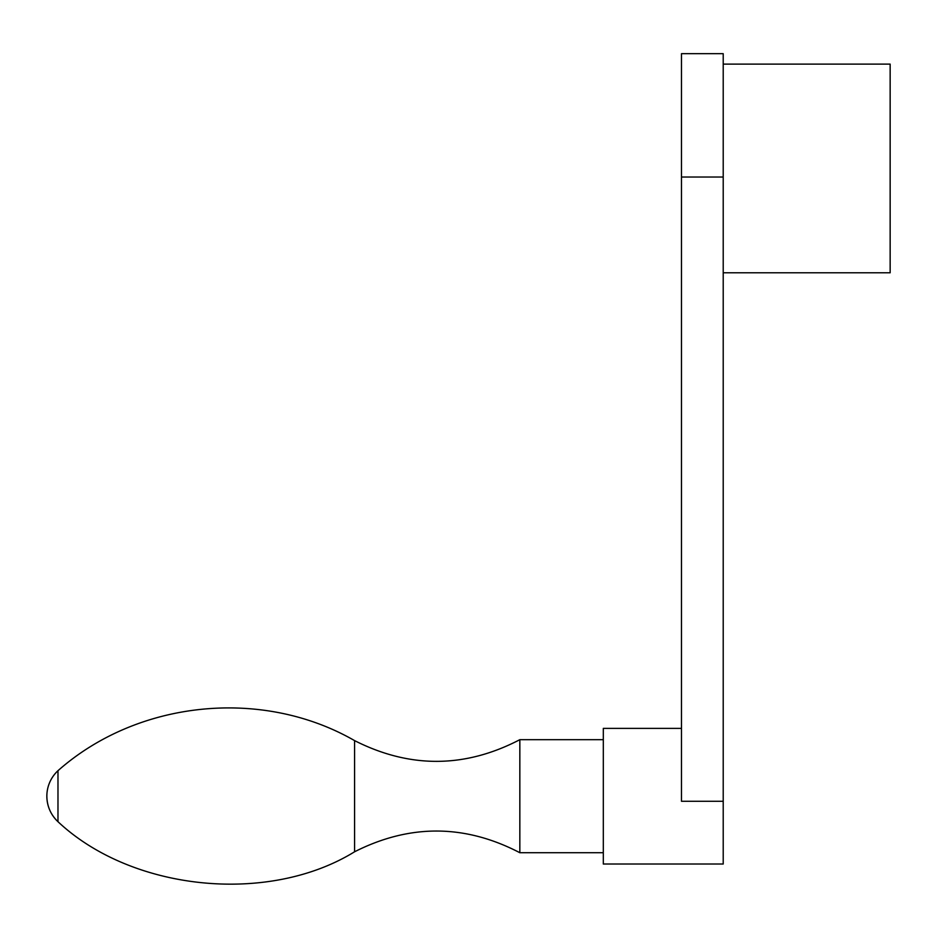 <?xml version="1.0" encoding="UTF-8"?>
<svg xmlns="http://www.w3.org/2000/svg" width="937" height="937" viewBox="0 0 937 937"><rect width="100%" height="100%" fill="white"/><g stroke="black" fill="none" stroke-linecap="round" stroke-linejoin="round"><path stroke-width="1.41" d="M723.212 801.276L723.212 53.678L681.48 53.678L681.48 801.276L723.212 801.276L723.212 864.019L603.311 864.019L603.311 728.377L681.48 728.377M723.212 64.114L890.15 64.114L890.15 272.784L723.212 272.784M354.584 851.78L354.584 740.617C409.832 768.574 464.904 768.27 519.836 739.68L519.836 852.717C464.916 824.138 409.832 823.822 354.584 851.78C268.404 904.931 131.742 891.075 57.977 821.702C50.727 814.745 47.014 806.242 46.85 796.204A34.774 34.774 0 0 0 57.977 821.702L57.977 770.694A34.774 34.774 0 0 0 46.85 796.204M519.836 852.717L603.311 852.717M723.212 177.034L681.48 177.034M354.584 740.617C262.313 687.524 137.716 700.162 57.977 770.694M519.836 739.68L603.311 739.68"/></g></svg>
